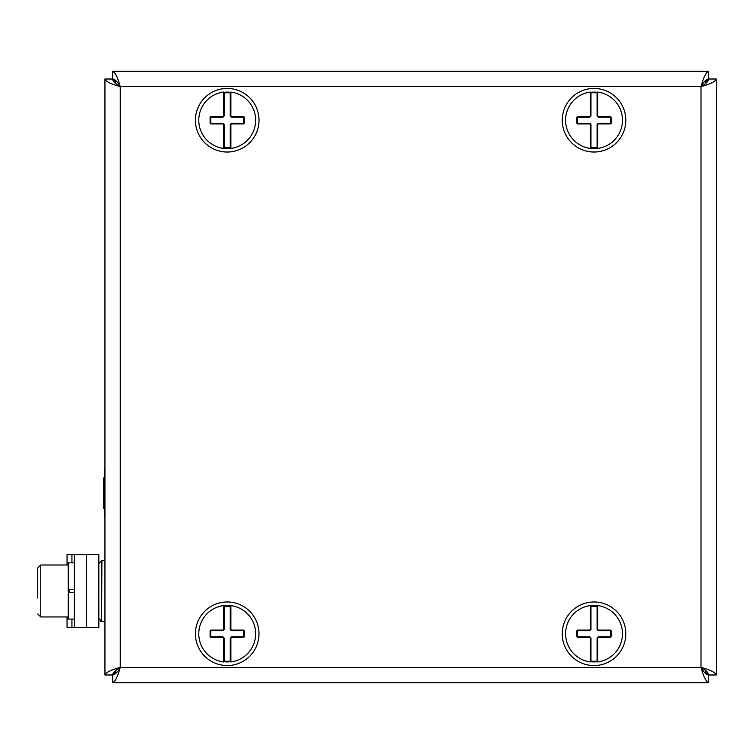 <?xml version="1.0" encoding="UTF-8"?>
<svg xmlns="http://www.w3.org/2000/svg" width="754" height="754" viewBox="0 0 754 754"><rect width="100%" height="100%" fill="white"/><g stroke="black" fill="none" stroke-linecap="round" stroke-linejoin="round"><path stroke-width="1.13" d="M706.988 80.603L708.619 78.963L708.619 71.328L112.638 71.328L708.619 71.328C706.083 72.214 703.557 77.313 701.013 86.606C710.287 84.08 715.386 81.545 716.3 79.01L716.3 674.99C715.405 672.464 710.315 669.929 701.013 667.394C703.548 676.668 706.074 681.757 708.619 682.672L112.638 682.672C115.164 681.786 117.699 676.687 120.235 667.394C110.961 669.92 105.862 672.455 104.947 674.99L104.947 79.01C105.843 81.536 110.942 84.071 120.235 86.606C117.709 77.332 115.174 72.243 112.638 71.328L112.638 78.963L114.259 80.603M705.885 670.74L708.619 675.037L706.988 673.397M114.259 673.397L112.638 675.037L115.362 670.74M706.922 673.265L708.656 674.99C708.213 672.464 705.669 669.929 701.013 667.394C703.539 672.021 706.074 674.576 708.619 675.037L708.619 682.672L112.638 682.672L112.638 675.037C115.155 674.594 117.69 672.04 120.235 667.394C115.598 669.92 113.053 672.445 112.591 674.99L114.325 673.265M114.325 80.735L112.591 79.01C113.034 81.536 115.579 84.071 120.235 86.606C117.709 81.979 115.174 79.424 112.638 78.963L115.362 83.26M705.885 83.26L708.619 78.963C706.093 79.406 703.557 81.96 701.013 86.606C705.65 84.08 708.194 81.555 708.656 79.01L706.922 80.735M115.409 673.812L116.012 670.221M705.235 670.221L705.838 673.812M705.838 80.188L705.235 83.779M116.012 83.779L115.409 80.188M708.656 674.99L716.3 674.99L716.3 79.01L708.656 79.01M112.591 79.01L104.947 79.01L104.947 674.99L112.591 674.99M217.567 603.473A31.791 31.791 0 0 0 205.814 657.271A31.791 31.791 0 0 0 258.273 640.561A31.791 31.791 0 0 0 217.567 603.473M223.552 661.654A28.124 28.124 0 0 0 230.884 661.654L230.272 661.107A27.512 27.512 0 0 1 224.164 661.107L223.552 661.654M230.884 605.886A28.124 28.124 0 0 0 223.552 605.886L224.164 606.423A27.512 27.512 0 0 1 230.272 606.423L230.884 605.886M195.484 122.101A31.791 31.791 0 0 0 244.711 146.785A31.791 31.791 0 0 0 241.468 91.809A31.791 31.791 0 0 0 195.484 122.101M223.552 148.114A28.124 28.124 0 0 0 230.884 148.114L230.272 147.577A27.512 27.512 0 0 1 224.164 147.577L223.552 148.114M230.884 92.346A28.124 28.124 0 0 0 223.552 92.346L224.164 92.893A27.512 27.512 0 0 1 230.272 92.893L230.884 92.346M563.247 112.299A31.791 31.791 0 0 0 602.55 150.857A31.791 31.791 0 0 0 616.291 97.539A31.791 31.791 0 0 0 563.247 112.299M590.363 148.114A28.124 28.124 0 0 0 597.696 148.114L597.083 147.577A27.512 27.512 0 0 1 590.976 147.577L590.363 148.114M597.696 92.346A28.124 28.124 0 0 0 590.363 92.346L590.976 92.893A27.512 27.512 0 0 1 597.083 92.893L597.696 92.346M567.093 650.655A31.791 31.791 0 0 0 622.116 648.657A31.791 31.791 0 0 0 592.87 601.994A31.791 31.791 0 0 0 567.093 650.655M590.363 661.654A28.124 28.124 0 0 0 597.696 661.654L597.083 661.107A27.512 27.512 0 0 1 590.976 661.107L590.363 661.654M597.696 605.886A28.124 28.124 0 0 0 590.363 605.886L590.976 606.423A27.512 27.512 0 0 1 597.083 606.423L597.696 605.886M230.272 629.486L231.497 630.712L231.497 630.099L243.721 630.099L244.334 630.712L244.334 636.828L243.721 637.432L231.497 637.432L230.884 638.044L230.884 661.955A28.426 28.426 0 0 0 230.884 605.575L230.884 629.486L231.497 630.099L230.272 629.486L230.272 606.423M224.164 606.423L224.164 629.486L223.552 629.486L223.552 605.575A28.426 28.426 0 0 0 223.552 661.955L223.552 638.044L222.939 637.432L210.715 637.432L210.102 636.828L210.102 630.712L210.715 630.099L222.939 630.099L223.552 629.486L222.939 630.712L224.164 629.486M222.939 630.712L210.715 630.712L210.715 636.828L222.939 636.828L224.164 638.044L224.164 661.107M230.272 661.107L230.272 638.044L231.497 637.432L231.497 636.828L230.272 638.044M231.497 636.828L243.721 636.828L243.721 630.712L231.497 630.712M244.334 636.828L243.721 637.432M243.721 630.099L244.334 630.712M222.939 636.828L224.164 638.044M210.715 637.432L210.102 636.828M210.102 630.712L210.715 630.099M230.272 115.956L231.497 117.172L231.497 116.568L243.721 116.568L244.334 117.172L244.334 123.288L243.721 123.901L231.497 123.901L230.884 124.514L230.884 148.425A28.426 28.426 0 0 0 230.884 92.045L230.884 115.956L231.497 116.568L230.272 115.956L230.272 92.893M224.164 92.893L224.164 115.956L223.552 115.956L223.552 92.045A28.426 28.426 0 0 0 223.552 148.425L223.552 124.514L222.939 123.901L210.715 123.901L210.102 123.288L210.102 117.172L210.715 116.568L222.939 116.568L223.552 115.956L222.939 117.172L224.164 115.956M222.939 117.172L210.715 117.172L210.715 123.288L222.939 123.288L224.164 124.514L224.164 147.577M230.272 147.577L230.272 124.514L231.497 123.901L231.497 123.288L230.272 124.514M231.497 123.288L243.721 123.288L243.721 117.172L231.497 117.172M244.334 123.288L243.721 123.901M243.721 116.568L244.334 117.172M222.939 123.288L224.164 124.514M210.715 123.901L210.102 123.288M210.102 117.172L210.715 116.568M597.083 629.486L598.308 630.712L598.308 630.099L610.533 630.099L611.145 630.712L611.145 636.828L610.533 637.432L598.308 637.432L597.696 638.044L597.696 661.955A28.426 28.426 0 0 0 597.696 605.575L597.696 629.486L598.308 630.099L597.083 629.486L597.083 606.423M590.976 606.423L590.976 629.486L590.363 629.486L590.363 605.575A28.426 28.426 0 0 0 590.363 661.955L590.363 638.044L589.751 637.432L577.526 637.432L576.914 636.828L576.914 630.712L577.526 630.099L589.751 630.099L590.363 629.486L589.751 630.712L590.976 629.486M589.751 630.712L577.526 630.712L577.526 636.828L589.751 636.828L590.976 638.044L590.976 661.107M597.083 661.107L597.083 638.044L598.308 637.432L598.308 636.828L597.083 638.044M598.308 636.828L610.533 636.828L610.533 630.712L598.308 630.712M611.145 636.828L610.533 637.432M610.533 630.099L611.145 630.712M589.751 636.828L590.976 638.044M577.526 637.432L576.914 636.828M576.914 630.712L577.526 630.099M597.083 115.956L598.308 117.172L598.308 116.568L610.533 116.568L611.145 117.172L611.145 123.288L610.533 123.901L598.308 123.901L597.696 124.514L597.696 148.425A28.426 28.426 0 0 0 597.696 92.045L597.696 115.956L598.308 116.568L597.083 115.956L597.083 92.893M590.976 92.893L590.976 115.956L590.363 115.956L590.363 92.045A28.426 28.426 0 0 0 590.363 148.425L590.363 124.514L589.751 123.901L577.526 123.901L576.914 123.288L576.914 117.172L577.526 116.568L589.751 116.568L590.363 115.956L589.751 117.172L590.976 115.956M589.751 117.172L577.526 117.172L577.526 123.288L589.751 123.288L590.976 124.514L590.976 147.577M597.083 147.577L597.083 124.514L598.308 123.901L598.308 123.288L597.083 124.514M598.308 123.288L610.533 123.288L610.533 117.172L598.308 117.172M611.145 123.288L610.533 123.901M610.533 116.568L611.145 117.172M589.751 123.288L590.976 124.514M577.526 123.901L576.914 123.288M576.914 117.172L577.526 116.568M67.049 564.991L67.049 554.294L86.606 554.294L86.606 627.658L98.831 627.658L98.831 554.294L86.606 554.294L86.606 627.658L67.049 627.658L67.049 616.951M74.382 554.294L74.382 627.658M37.7 598.063L37.7 583.879M37.7 590.976L37.7 568.045L37.7 590.976M74.382 589.449L68.265 589.449L68.265 592.503L74.382 592.503M68.265 616.951L40.754 616.951L40.754 564.991L37.7 568.045L40.754 564.991L68.265 564.991M68.265 589.449L68.265 562.852L74.382 562.852M74.382 619.091L68.265 619.091L68.265 592.503M104.947 517.612L104.335 517.612L104.335 468.705L104.947 468.705M104.335 508.441L103.722 508.441L103.722 477.876L104.335 477.876M701.013 86.606L120.235 86.606L120.235 667.394L701.013 667.394L701.013 86.606M104.947 560.401L101.894 560.401L101.592 621.522M71.932 554.294L71.932 562.852M71.932 619.091L71.932 627.658M69.491 589.449L69.491 592.503M98.925 562.729L98.831 563.464L101.894 560.401M100.951 621.39L100.207 621.032M104.947 621.541L101.894 621.541L98.831 618.487M40.754 616.951L37.7 613.897L40.754 616.951"/></g></svg>
